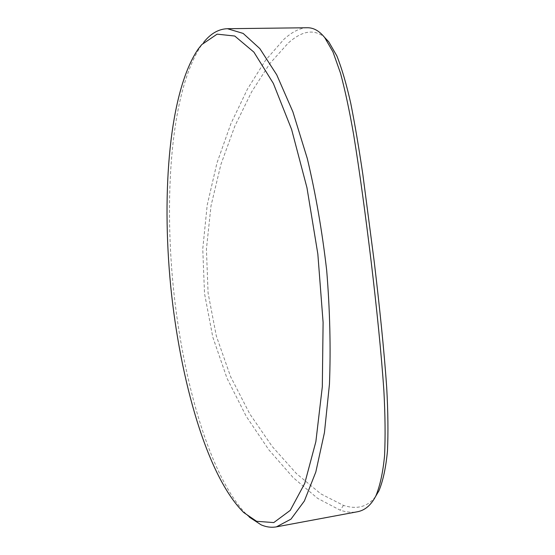 <?xml version="1.0" encoding="UTF-8"?>
<svg xmlns="http://www.w3.org/2000/svg" width="555" height="555" viewBox="0 0 555 555"><rect width="100%" height="100%" fill="white"/><g stroke="black" fill="none" stroke-linecap="round" stroke-linejoin="round"><path stroke-width="0.42" stroke-dasharray="2.77 2.08" d="M375.492 496.6C367.708 506.84 357.038 509.767 343.489 505.397L320.873 493.894L296.439 473.595L272.179 446.442L249.736 413.829L230.596 376.644L216.311 335.955L208.09 293.061L206.418 249.126L211.018 205.78L220.883 164.516L234.862 126.075L251.609 91.901L269.779 63.624L288.163 43.137C301.858 30.775 313.915 28.777 324.349 37.136M307.109 27.75C299.873 28 292.159 31.843 283.952 39.273L265.623 60.162L247.558 88.89L230.88 123.709L216.95 163.024L207.209 205.066L202.755 248.938L204.524 293.519L212.787 337.072L227.037 378.344L246.205 416.292L268.807 449.786L293.137 477.571L317.564 498.328L340.229 510.212C346.389 512.196 352.002 512.737 357.066 511.828M249.389 517.17L247.828 515.768C210.262 478.667 182.685 381.195 173.146 285.534C163.857 189.838 171.904 88.862 201.52 45.156L203.831 42.145M343.489 505.397L340.229 510.212M243.728 512.522L247.828 515.768M198.128 49.138L201.52 45.156"/><path stroke-width="0.83" d="M276.466 526.848L357.066 511.828C364.954 510.461 371.253 505.071 375.971 495.657C380.147 485.382 383.012 472.034 384.566 455.62C385.441 436.834 385.212 415.202 383.88 390.72C381.257 352.196 376.637 307.754 371.191 261.835C365.599 215.742 359.723 171.918 353.584 134.31C349.49 110.882 345.134 90.514 340.513 73.198L332.972 51.906L324.751 37.636C319.34 30.872 313.464 27.577 307.109 27.75L227.446 28.707L243.173 33.432L259.851 48.618L276.73 74.814L292.88 111.805L307.255 158.397C315.656 193.57 322.129 230.915 326.687 270.424C329.92 310.058 330.842 347.943 329.462 384.088L324.446 432.588L315.816 472.014L304.369 500.998L290.973 519.14L276.466 526.848C271.346 527.75 266.22 527.077 261.086 524.822L249.389 517.17M324.349 37.136L328.726 41.791L336.836 55.861C341.838 68.425 346.486 84.284 350.774 103.431C354.95 124.493 358.988 148.282 362.887 174.797L374.195 261.467C379.523 306.228 384.136 350.323 386.71 387.695C388.042 411.754 388.292 432.838 387.466 450.951C385.933 467.379 383.103 480.637 378.975 490.717L375.492 496.6M256.618 521.305L273.788 522.574L290.237 510.378L304.723 483.426L315.864 441.662L322.316 386.779L323.1 322.441L317.842 254.037L306.964 187.756L291.604 129.419L273.344 83.41L253.892 52.121L234.758 36.033L217.109 34.153L201.715 44.636L198.128 49.138C169.31 91.742 161.484 191.302 170.662 285.776C180.077 380.231 207.154 476.356 243.728 512.522L256.618 521.305M203.831 42.145L205.204 40.529C211.837 32.918 219.253 28.978 227.446 28.707M375.971 495.657L378.975 490.717M324.751 37.636L328.726 41.791"/></g></svg>
